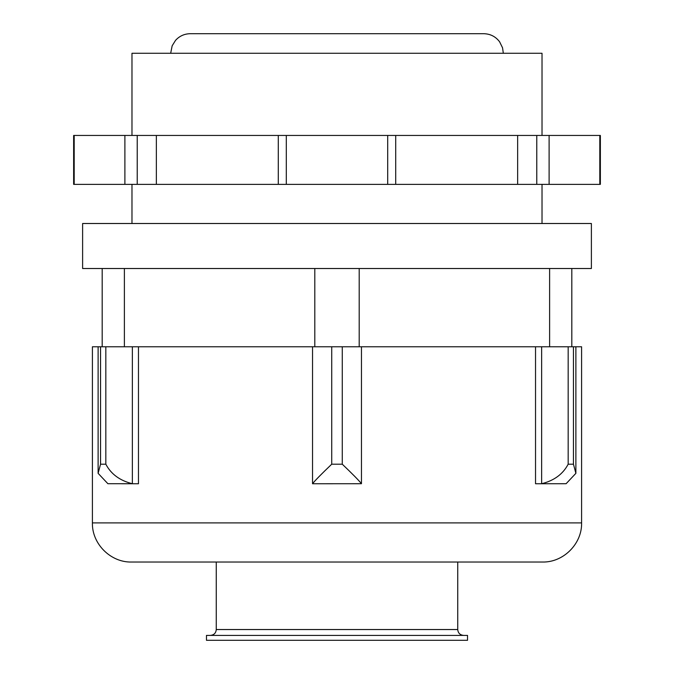 <?xml version="1.0" encoding="UTF-8"?>
<svg xmlns="http://www.w3.org/2000/svg" width="674" height="674" viewBox="0 0 674 674"><rect width="100%" height="100%" fill="white"/><g stroke="black" fill="none" stroke-linecap="round" stroke-linejoin="round"><path stroke-width="1.01" d="M571.813 268.513L549.613 268.513L549.613 346.781L359.2 346.781L359.2 268.513L314.8 268.513L314.8 346.781L124.387 346.781L124.387 268.513L82.616 268.513L82.616 223.507L591.384 223.507L591.384 268.513L571.813 268.513L571.813 346.781M102.187 346.781L102.187 268.513M121.758 483.755L138.465 483.755L138.465 346.781L535.535 346.781L535.535 483.755L566.101 483.721L575.882 473.333L573.448 464.192L573.448 346.781L575.882 346.781L575.882 473.333M131.978 135.449L131.978 53.271L542.022 53.271L542.022 135.449M105.826 346.781L132.357 346.781L132.357 483.721C119.879 480.629 111.033 474.117 105.826 464.192L105.826 346.781L92.405 346.781L92.405 522.898C91.866 543.8 110.62 562.571 131.54 562.032L542.46 562.032C563.38 562.571 582.134 543.8 581.595 522.898L92.405 522.898M540.641 483.755L541.643 483.721L541.643 346.781L573.448 346.781M581.595 522.898L581.595 346.781L575.882 346.781M98.118 346.781L98.118 473.333L107.899 483.721L132.357 483.721M312.542 346.781L312.542 483.755L361.458 483.721C359.065 480.629 352.671 474.117 342.274 464.192L342.274 346.781M361.458 483.721L361.458 346.781M312.542 483.721C314.935 480.629 321.329 474.117 331.726 464.192L331.726 346.781M541.643 483.721C554.121 480.629 562.967 474.117 568.174 464.192L573.448 464.192M98.118 473.333L100.552 464.192L105.826 464.192M74.191 135.449L549.108 135.449L549.108 184.373L73.635 184.373L73.635 135.449L74.191 135.449L74.191 184.373M599.809 135.449L599.809 184.373L600.365 184.373L600.365 135.449L549.108 135.449M599.809 184.373L549.108 184.373M156.351 135.449L156.351 184.373M517.649 135.449L517.649 184.373M278.295 135.449L278.295 184.373M395.705 135.449L395.705 184.373M170.674 53.271L172.165 45.781L175.56 40.33C179.511 36.017 184.398 33.81 190.245 33.7L483.755 33.7C490.327 33.86 495.601 36.548 499.586 41.763L502.551 47.812L503.326 53.271M549.613 268.513L359.2 268.513M314.8 268.513L124.387 268.513M337 635.405L467.529 635.405L467.529 640.3L206.471 640.3L206.471 635.405L337 635.405M568.174 464.192L568.174 346.781M100.552 464.192L100.552 346.781M331.726 464.192L342.274 464.192M536.774 135.449L536.774 184.373M137.226 135.449L137.226 184.373M286.298 135.449L286.298 184.373M387.702 135.449L387.702 184.373M124.892 135.449L124.892 184.373M216.261 562.032L216.261 629.541L457.739 629.541L457.739 562.032M542.022 223.507L542.022 184.373M131.978 223.507L131.978 184.373M600.365 184.373L600.365 135.449M457.739 629.541C458.059 633.071 460.013 635.026 463.611 635.405M216.261 629.541C215.941 633.071 213.987 635.026 210.389 635.405"/></g></svg>
